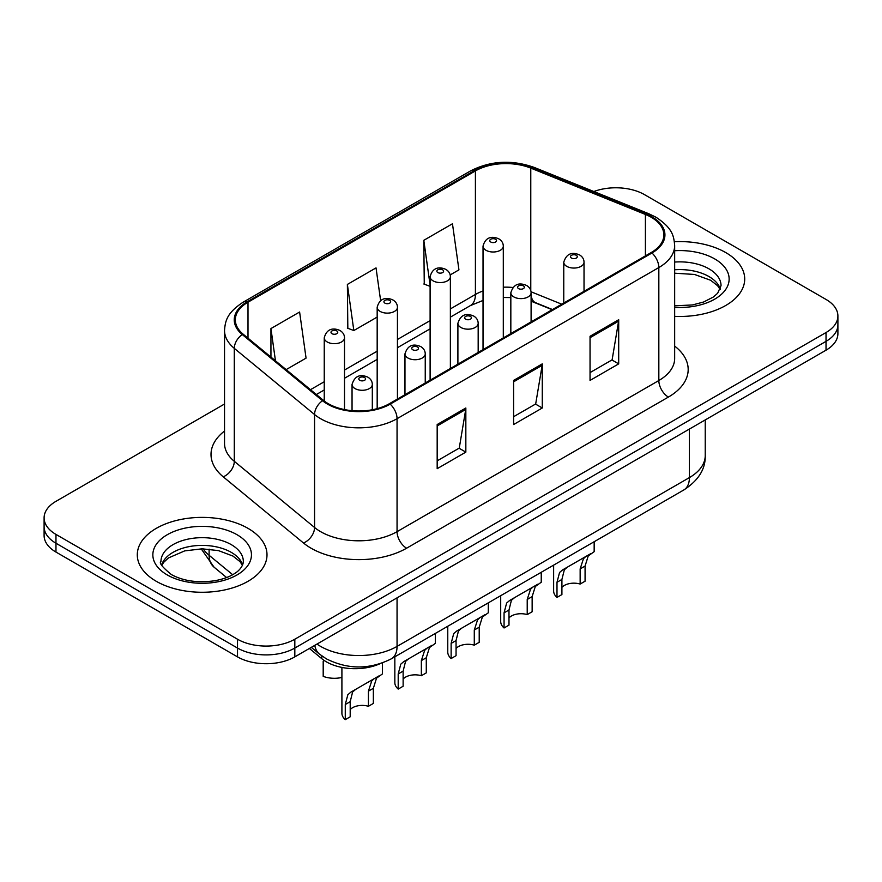 <?xml version="1.0" encoding="UTF-8"?>
<svg xmlns="http://www.w3.org/2000/svg" width="882" height="882" viewBox="0 0 882 882"><rect width="100%" height="100%" fill="white"/><g stroke="black" fill="none" stroke-linecap="round" stroke-linejoin="round"><path stroke-width="1.32" d="M552.187 309.703L532.022 301.556A54.045 31.201 0 0 0 531.096 301.192M379.613 663.892A40.539 23.406 180 0 1 321.831 658.711L309.395 648.457M725.71 252.55A64.86 37.441 0 0 0 674.399 241.723A64.86 37.441 0 0 1 725.71 252.55A64.86 37.441 0 0 1 744.706 279.032A64.86 37.441 0 0 0 725.71 252.55M248.007 528.351A64.86 37.441 0 0 0 177.326 520.237A64.86 37.441 0 0 0 137.294 554.833A64.86 37.441 0 0 0 156.29 581.304A64.86 37.441 0 0 0 226.972 589.419A64.86 37.441 0 0 0 267.003 554.833A64.86 37.441 0 0 0 248.007 528.351A64.86 37.441 0 0 0 177.326 520.237A64.86 37.441 0 0 0 137.294 554.833A64.86 37.441 0 0 0 156.29 581.304A64.86 37.441 0 0 0 226.972 589.419A64.86 37.441 0 0 0 267.003 554.833A64.86 37.441 0 0 0 248.007 528.351M651.192 217.248A43.24 24.961 180 0 1 663.848 234.899A43.24 24.961 180 0 1 651.192 252.55L389.403 403.691A43.24 24.961 180 0 1 323.418 400.351L243.145 334.168A43.24 24.961 180 0 1 235.329 319.857A43.24 24.961 180 0 1 247.996 302.206L475.409 170.91A43.24 24.961 180 0 1 530.777 168.109L645.415 214.447A43.24 24.961 180 0 1 651.192 217.248M651.952 216.807A44.321 25.589 0 0 0 646.032 213.94L531.405 167.602A44.321 25.589 0 0 0 474.648 170.469L247.225 301.765A44.321 25.589 0 0 0 242.263 334.532L322.536 400.715A44.321 25.589 0 0 0 390.175 404.132L651.952 252.991A44.321 25.589 0 0 0 651.952 216.807M224.524 404.011L55.974 501.329A40.539 23.406 0 0 0 44.1 517.877L44.1 535.528A40.539 23.406 0 0 0 55.974 552.077L237.501 656.87L237.501 648.049A40.539 23.406 0 0 0 294.82 648.049L826.026 341.356A40.539 23.406 0 0 0 837.9 324.819A40.539 23.406 0 0 1 826.026 341.356L294.82 648.049A40.539 23.406 0 0 1 237.501 648.049L55.974 543.246L237.501 648.049L237.501 639.218A40.539 23.406 0 0 0 294.82 639.218L826.026 332.536A40.539 23.406 0 0 0 837.9 315.988A40.539 23.406 0 0 0 826.026 299.439L644.499 194.635A40.539 23.406 0 0 0 593.84 191.526M44.1 526.697A40.539 23.406 0 0 0 55.974 543.246A40.539 23.406 0 0 1 44.1 526.697M437.174 424.54L437.174 468.673L465.839 452.124L465.839 407.991L437.174 424.54M437.174 460.845L459.257 448.1L465.729 409.457A10.805 6.24 -120 0 0 465.839 407.991M459.059 448.21L465.839 452.124M590.047 336.285L590.047 380.418L618.701 363.869L618.701 319.736L590.047 336.285M590.047 372.59L612.119 359.845L618.591 321.202A10.805 6.24 -120 0 0 618.701 319.736M611.921 359.955L618.701 363.869M513.611 380.418L513.611 424.54L542.276 407.991L542.276 363.869L513.611 380.418M513.611 416.712L535.683 403.967L542.154 365.335A10.805 6.24 -120 0 0 542.276 363.869M535.495 404.077L542.276 407.991M674.664 316.351A64.86 37.441 0 0 0 744.706 279.032A64.86 37.441 0 0 1 674.664 316.351M44.1 517.877A40.539 23.406 0 0 0 55.974 534.415L237.501 639.218M450.162 274.93L458.938 269.87L452.466 223.763L423.801 240.312L424.264 284.169M286.143 369.624L306.065 358.125L299.604 312.019L270.939 328.567L270.939 357.089M380.627 300.641L376.03 267.885L347.376 284.434L347.828 328.302M347.376 284.434L353.836 330.541L377.176 317.068M353.836 330.541L347.376 328.126M430.107 286.352L423.801 283.993M423.801 240.312L430.107 285.195M270.939 328.567L275.46 360.815M237.501 656.87A40.539 23.406 0 0 0 294.82 656.87L826.026 350.187A40.539 23.406 0 0 0 837.9 333.639L837.9 315.988M561.911 587.357A13.517 7.806 180 0 1 580.147 584.049L580.147 568.912L583.454 558.692L585.78 556.52L567.468 567.093L564.348 569.728L561.911 579.441L561.911 594.567L556.994 597.412A20.264 11.698 180 0 1 553.631 590.962L553.631 565.13M556.994 597.412L556.994 582.285L559.563 572.484L562.562 569.926L587.412 555.583M594.159 541.735L594.159 551.68L588.228 555.936L585.075 566.068L585.075 581.205L580.147 584.049M562.562 569.926L567.468 567.093L562.562 569.926M508.991 617.918A13.517 7.806 180 0 1 527.216 614.6L527.216 599.473L530.523 589.253L532.849 587.081L514.537 597.654L511.417 600.278L508.991 609.991L508.991 625.129L504.063 627.973A20.264 11.698 180 0 1 500.7 621.523L500.7 595.692M504.063 627.973L504.063 612.836L506.632 603.045L509.631 600.488L534.481 586.144M541.239 572.297L541.239 582.241L535.297 586.497L532.144 596.629L532.144 611.755L527.216 614.6M509.631 600.488L514.537 597.654L509.631 600.488M456.06 648.468A13.517 7.806 180 0 1 474.284 645.161L474.284 630.035L477.592 619.803L479.929 617.632L461.617 628.204L458.486 630.839L456.06 640.553L456.06 655.69L451.132 658.534A20.264 11.698 180 0 1 447.769 652.074L447.769 626.253M451.132 658.534L451.132 643.397L453.712 633.596L456.7 631.049L481.55 616.694M488.308 602.847L488.308 612.803L482.366 617.047L479.213 627.19L479.213 642.317L474.284 645.161M456.7 631.049L461.617 628.204L456.7 631.049M403.129 679.03A13.517 7.806 180 0 1 421.353 675.722L421.353 660.585L424.661 650.365L426.998 648.193L408.686 658.766L405.555 661.401L403.129 671.114L403.129 686.24L398.201 689.085A20.264 11.698 180 0 1 394.838 682.635L394.838 656.814M398.201 689.085L398.201 673.958L400.781 664.157L403.769 661.599L428.619 647.256M435.377 633.408L435.377 643.353L429.435 647.609L426.282 657.74L426.282 672.878L421.353 675.722M403.769 661.599L408.686 658.766L403.769 661.599M350.198 709.591A13.517 7.806 180 0 1 368.422 706.284L368.422 691.146L371.73 680.926L374.067 678.754L355.755 689.327L352.624 691.962L350.198 701.675L350.198 716.801L345.27 719.646A20.264 11.698 180 0 1 341.907 713.196L341.907 667.431M345.27 719.646L345.27 704.52L347.85 694.718L350.838 692.161L375.688 677.817M382.446 662.933L382.446 673.914L376.515 678.17L373.351 688.302L373.351 703.439L368.422 706.284M350.838 692.161L355.755 689.327L350.838 692.161M323.198 661.213L323.198 676.351A20.264 11.698 180 0 0 341.907 677.453M321.831 655.921L321.831 658.711M674.664 346.086A67.561 39.006 180 0 1 668.391 397.076L406.602 548.207A13.517 7.806 60 0 1 397.054 531.659L658.832 380.528A54.045 31.201 0 0 0 674.664 358.456L674.664 245.494A54.045 31.201 180 0 1 658.832 267.555A13.517 7.806 -120 0 0 651.952 252.991M406.602 548.207A67.561 39.006 180 0 1 311.07 548.207A67.561 39.006 180 0 1 303.496 543.003L223.223 476.82A67.561 39.006 180 0 1 224.524 431.044M320.618 531.659A54.045 31.201 0 0 0 397.054 531.659L397.054 418.696A54.045 31.201 180 0 1 314.565 414.529L234.292 348.346A54.045 31.201 180 0 1 224.524 330.441L224.524 443.414A54.045 31.201 0 0 0 234.292 461.308L314.565 527.491A54.045 31.201 0 0 0 320.618 531.659M674.664 245.494C673.793 236.211 672.933 228.482 656.032 217.248L648.932 213.797A13.517 6.328 112 0 0 646.032 213.94M648.932 213.797L534.294 167.448C511.913 159.532 490.668 160.678 470.569 170.899A13.517 7.806 60 0 1 474.648 170.469M247.225 301.765A13.517 7.806 -120 0 0 243.145 302.195C226.762 312.945 225.274 321.037 224.524 330.441M242.263 334.532A13.517 9.04 129.5 0 0 234.292 348.346L234.292 461.308A13.517 9.04 -50.5 0 1 223.223 476.82M534.294 167.448A13.517 6.328 112 0 0 531.405 167.602M322.536 400.715A13.517 9.04 129.5 0 0 314.565 414.529L314.565 527.491A13.517 9.04 -50.5 0 1 303.496 543.003M390.175 404.132A13.517 7.806 60 0 1 397.054 418.696L658.832 267.555L658.832 380.528A13.517 7.806 60 0 0 668.391 397.076M294.82 639.218L294.82 656.87M826.026 332.536L826.026 350.187M55.974 534.415L55.974 552.077M247.996 302.206L247.996 338.17M645.415 214.447L645.415 255.89M530.777 168.109L530.777 290.542M561.746 304.191L531.041 291.777M512.839 287.477A43.24 24.961 0 0 0 503.302 287.201M483.027 290.961A43.24 24.961 0 0 0 475.409 294.467L450.371 308.921M475.409 170.91L475.409 294.467A24.321 14.046 60 0 1 470.371 305.602L450.371 317.145M430.107 320.629L397.44 339.482M377.176 351.179L344.509 370.043M324.245 381.741L310.475 389.69M552.485 309.538L535.617 302.713A24.321 11.389 -68 0 1 531.096 295.635M513.611 381.818L542.154 365.335M590.047 337.685L618.591 321.202M437.174 425.94L465.729 409.457M316.991 644.081A54.045 31.201 0 0 0 320.618 646.396A54.045 31.201 0 0 0 397.054 646.396L689.404 477.603A54.045 31.201 0 0 0 705.236 455.542C705.633 468.948 698.489 480.436 683.804 489.973L391.454 658.766A27.022 15.6 60 0 0 397.054 646.396L397.054 597.853M689.404 429.06L689.404 477.603A27.022 15.6 60 0 1 683.804 489.973M314.797 645.337A27.022 18.07 129.5 0 0 319.505 654.135L311.302 647.366M203.103 548.825A54.045 31.201 0 0 0 209.111 555.285L209.111 549.133M226.619 577.545L214.061 567.181A27.022 18.07 129.5 0 1 209.111 555.285L232.672 574.711M566.729 266.342A10.132 5.854 180 0 1 563.763 262.208C566.354 253.895 571.657 251.48 579.661 254.975C582.528 256.783 583.983 259.198 584.027 262.208A10.132 5.854 180 0 1 577.776 267.61A10.132 5.854 180 0 1 566.729 266.342M576.288 255.306A3.374 1.951 0 0 0 571.503 255.306A3.374 1.951 0 0 0 571.503 258.073A3.374 1.951 0 0 0 576.288 258.073A3.374 1.951 0 0 0 576.288 255.306M585.78 556.52L590.697 553.687M580.147 568.912L585.075 566.068M556.994 582.285L561.911 579.441M503.302 337.938L503.302 246.155A10.132 5.854 180 0 1 497.04 251.557A10.132 5.854 180 0 1 486.004 250.29A10.132 5.854 180 0 1 483.027 246.155L483.027 349.636M490.778 242.021A3.374 1.951 0 0 0 495.552 242.021A3.374 1.951 0 0 0 495.552 239.254A3.374 1.951 0 0 0 490.778 239.254A3.374 1.951 0 0 0 490.778 242.021M720.351 289.053A41.178 23.781 0 0 0 708.974 276.562A41.178 23.781 0 0 0 674.664 269.782M674.664 305.822L692.425 304.952L703.627 302.008L713.395 297.002L717.661 293.243L721.035 285.647A41.178 23.781 0 0 0 708.974 268.834A41.178 23.781 0 0 0 674.664 262.064M674.664 307.333A49.293 28.456 0 0 0 724.331 291.292A49.293 28.456 0 0 0 714.707 258.911A49.293 28.456 0 0 0 674.664 250.731M513.798 296.903A10.132 5.854 180 0 1 510.832 292.769C513.423 284.445 518.726 282.042 526.73 285.536C529.597 287.345 531.052 289.759 531.096 292.769A10.132 5.854 180 0 1 524.845 298.171A10.132 5.854 180 0 1 513.798 296.903M523.357 285.867A3.374 1.951 0 0 0 518.583 285.867A3.374 1.951 0 0 0 518.583 288.623A3.374 1.951 0 0 0 523.357 288.623A3.374 1.951 0 0 0 523.357 285.867M532.849 587.081L537.766 584.237M527.216 599.473L532.144 596.629M504.063 612.836L508.991 609.991M460.867 327.465A10.132 5.854 180 0 1 457.901 323.319C460.492 315.006 465.795 312.603 473.799 316.098C476.666 317.906 478.121 320.309 478.176 323.319A10.132 5.854 180 0 1 471.914 328.732A10.132 5.854 180 0 1 460.867 327.465M470.426 316.429A3.374 1.951 0 0 0 465.652 316.429A3.374 1.951 0 0 0 465.652 319.185A3.374 1.951 0 0 0 470.426 319.185A3.374 1.951 0 0 0 470.426 316.429M479.929 617.632L484.835 614.798M474.284 630.035L479.213 627.19M451.132 643.397L456.06 640.553M407.947 358.015A10.132 5.854 180 0 1 404.97 353.88C407.561 345.568 412.864 343.153 420.879 346.648C423.735 348.467 425.19 350.871 425.245 353.88A10.132 5.854 180 0 1 418.983 359.283A10.132 5.854 180 0 1 407.947 358.015M417.495 346.99A3.374 1.951 0 0 0 412.721 346.99A3.374 1.951 0 0 0 412.721 349.746A3.374 1.951 0 0 0 417.495 349.746A3.374 1.951 0 0 0 417.495 346.99M426.998 648.193L431.904 645.359M421.353 660.585L426.282 657.74M398.201 673.958L403.129 671.114M355.016 388.576A10.132 5.854 180 0 1 352.05 384.442C354.63 376.129 359.933 373.714 367.948 377.209C370.804 379.017 372.27 381.432 372.314 384.442A10.132 5.854 180 0 1 366.052 389.844A10.132 5.854 180 0 1 355.016 388.576M364.564 377.54A3.374 1.951 0 0 0 359.79 377.54A3.374 1.951 0 0 0 359.79 380.307A3.374 1.951 0 0 0 364.564 380.307A3.374 1.951 0 0 0 364.564 377.54M374.067 678.754L378.973 675.921M368.422 691.146L373.351 688.302M345.27 704.52L350.198 701.675M450.371 368.489L450.371 276.716A10.132 5.854 180 0 1 444.109 282.119A10.132 5.854 180 0 1 433.073 280.851A10.132 5.854 180 0 1 430.107 276.716L430.107 380.197M437.847 272.571A3.374 1.951 0 0 0 442.621 272.571A3.374 1.951 0 0 0 442.621 269.815A3.374 1.951 0 0 0 437.847 269.815A3.374 1.951 0 0 0 437.847 272.571M397.44 399.05L397.44 307.267A10.132 5.854 180 0 1 391.189 312.68A10.132 5.854 180 0 1 380.142 311.412A10.132 5.854 180 0 1 377.176 307.267L377.176 408.642M384.916 303.132A3.374 1.951 0 0 0 389.69 303.132A3.374 1.951 0 0 0 389.69 300.376A3.374 1.951 0 0 0 384.916 300.376A3.374 1.951 0 0 0 384.916 303.132M344.509 409.59L344.509 337.828A10.132 5.854 180 0 1 338.258 343.23A10.132 5.854 180 0 1 327.211 341.962A10.132 5.854 180 0 1 324.245 337.828L324.245 401.012M331.985 333.694A3.374 1.951 0 0 0 336.77 333.694A3.374 1.951 0 0 0 336.77 330.937A3.374 1.951 0 0 0 331.985 330.937A3.374 1.951 0 0 0 331.985 333.694M242.649 564.844A41.178 23.781 0 0 0 231.271 552.364A41.178 23.781 0 0 0 189.928 546.465A41.178 23.781 0 0 0 161.649 564.844M231.271 544.635A41.178 23.781 0 0 0 186.389 539.486A41.178 23.781 0 0 0 160.965 561.448C158.804 562.716 162.266 567.093 171.351 574.546C183.224 581.04 197.689 583.112 214.723 580.753C223.598 579.121 230.588 576.464 235.692 572.793C238.173 571.404 243.278 566.376 243.333 561.448A41.178 23.781 0 0 0 231.271 544.635M167.293 574.954A49.293 28.456 0 0 0 237.004 574.954A49.293 28.456 0 0 0 237.004 534.701A49.293 28.456 0 0 0 167.293 534.701A49.293 28.456 0 0 0 167.293 574.954M470.569 170.899L243.145 302.195M535.617 302.713L531.096 301.093M510.832 297.565L503.302 297.477M483.027 300.453L470.371 305.602M430.107 328.854L397.44 347.706M377.176 359.404L344.509 378.268M324.245 389.965L316.351 394.53M391.454 658.766C369.712 669.692 347.96 669.692 326.219 658.766L319.505 654.135M705.236 455.542L705.236 419.931M214.061 567.181L201.195 548.825M563.763 303.022L563.763 262.208M584.027 291.325L584.027 262.208M503.302 246.155C503.247 243.145 501.792 240.731 498.936 238.923C494.769 236.927 486.037 234.844 483.027 246.155M720.153 289.505L717.661 285.779L710.649 280.267L694.498 274.456L674.664 273.2M510.832 333.583L510.832 292.769M531.096 321.886L531.096 292.769M457.901 364.145L457.901 323.319M478.176 352.447L478.176 323.319M404.97 394.706L404.97 353.88M425.245 382.997L425.245 353.88M352.05 410.692L352.05 384.442M372.314 409.755L372.314 384.442M450.371 276.716C450.316 273.707 448.861 271.292 446.005 269.484C441.838 267.478 433.106 265.405 430.107 276.716M397.44 307.267C397.396 304.257 395.941 301.853 393.074 300.045C388.907 298.039 380.175 295.966 377.176 307.267M344.509 337.828C344.465 334.818 343.01 332.415 340.143 330.596C335.976 328.6 327.244 326.516 324.245 337.828M242.451 565.307L239.959 561.58L232.947 556.068L218.46 550.611L202.11 548.825L184.691 550.886L168.429 557.953L163.721 562.319L161.847 565.307"/></g></svg>
